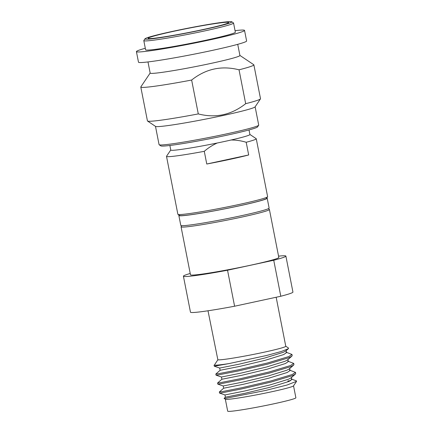 <?xml version="1.0" encoding="UTF-8"?>
<svg xmlns="http://www.w3.org/2000/svg" width="433" height="433" viewBox="0 0 433 433"><rect width="100%" height="100%" fill="white"/><g stroke="black" fill="none" stroke-linecap="round" stroke-linejoin="round"><path stroke-width="0.65" d="M206.768 164.02A45.73 2.338 -11.1 0 0 248.683 154.971L206.768 164.02L204.279 151.317C208.23 147.902 212.549 145.131 217.242 143.004A40.329 2.062 168.9 0 1 173.368 150.267A40.329 2.062 -11.1 0 1 170.77 150.045L169.877 145.472M204.279 151.317A45.73 2.338 168.9 0 1 169.455 156.627A45.73 2.338 -11.1 0 1 166.51 156.378A45.73 2.338 -11.1 0 1 166.548 156.248L170.764 149.991M253.868 64.847L260.514 98.724A57.611 2.95 168.9 0 1 260.466 98.886A57.611 2.95 168.9 0 1 245.679 103.687L239.032 69.81A57.611 2.95 168.9 0 0 253.868 64.847A57.611 2.95 168.9 0 0 253.765 64.717L239.909 55.429M172.913 31.29A44.29 2.268 -11.1 0 0 144.974 38.818A44.29 2.268 -11.1 0 0 147.788 39.187A44.29 2.268 -11.1 0 0 197.578 30.878A44.29 2.268 -11.1 0 0 231.779 21.791A44.29 2.268 -11.1 0 0 229.008 21.65A44.29 2.268 -11.1 0 0 172.913 31.29M144.974 38.818L143.837 40.507A45.73 2.338 -11.1 0 0 143.805 40.632A45.73 2.338 -11.1 0 0 146.744 40.886A45.73 2.338 -11.1 0 0 197.026 32.54A45.73 2.338 -11.1 0 0 233.549 23.025A45.73 2.338 -11.1 0 0 233.468 22.922L231.779 21.791M166.51 156.378L177.866 214.248A45.73 2.338 -11.1 0 0 177.947 214.357L179.635 215.488A44.29 2.268 -11.1 0 0 182.407 215.629A44.29 2.268 -11.1 0 0 230.01 207.77A44.29 2.268 -11.1 0 0 266.441 198.455L267.578 196.771A45.73 2.338 -11.1 0 0 267.616 196.642L256.26 138.771A45.73 2.338 168.9 0 1 246.193 142.268L248.683 154.971M177.947 214.357A45.73 2.338 -11.1 0 0 180.81 214.503A45.73 2.338 -11.1 0 0 229.955 206.389A45.73 2.338 -11.1 0 0 267.578 196.771M150.76 38.548A41.048 2.1 -11.1 0 0 195.895 31.057A41.048 2.1 -11.1 0 0 228.684 22.516A41.048 2.1 -11.1 0 0 226.037 22.294A41.048 2.1 -11.1 0 0 180.902 29.785A41.048 2.1 -11.1 0 0 148.118 38.32A41.048 2.1 -11.1 0 0 150.76 38.548M233.549 23.025L235.352 32.199A45.73 2.338 168.9 0 1 198.828 41.714A45.73 2.338 168.9 0 1 148.546 50.06A45.73 2.338 -11.1 0 1 145.602 49.811L143.805 40.632M145.299 48.269A55.094 2.82 -11.1 0 0 136.417 51.614L138.495 62.195A55.094 2.82 -11.1 0 0 142.04 62.498A55.094 2.82 168.9 0 0 202.617 52.447A55.094 2.82 168.9 0 0 246.615 40.983L244.537 30.397A55.094 2.82 168.9 0 0 240.992 30.099A55.094 2.82 -11.1 0 0 235.049 30.656M136.417 51.614A55.094 2.82 -11.1 0 0 139.962 51.911A55.094 2.82 168.9 0 0 200.539 41.86A55.094 2.82 168.9 0 0 244.537 30.397M147.983 61.935L150.17 73.101A45.73 2.338 -11.1 0 0 153.114 73.35A45.73 2.338 168.9 0 0 203.396 65.004A45.73 2.338 168.9 0 0 239.92 55.489L237.733 44.328M140.795 87.033L147.442 120.91A57.611 2.95 -11.1 0 0 147.545 121.04A57.611 2.95 -11.1 0 0 151.149 121.224A57.611 2.95 168.9 0 0 198.287 113.917L191.64 80.04A57.611 2.95 168.9 0 1 144.503 87.347A57.611 2.95 -11.1 0 1 140.795 87.033A57.611 2.95 -11.1 0 1 140.844 86.871L150.159 73.042M191.64 80.04C205.837 68.782 221.636 65.372 239.032 69.81M147.545 121.04L155.561 126.414A50.769 2.598 -11.1 0 0 158.738 126.571A50.769 2.598 168.9 0 0 213.307 117.565A50.769 2.598 168.9 0 0 255.075 106.891L260.466 98.886M198.287 113.917C215.569 118.382 231.368 114.967 245.679 103.687M155.485 126.36L159.073 144.644A50.769 2.598 -11.1 0 0 159.16 144.763L160.849 145.894A49.33 2.522 -11.1 0 0 163.939 146.051A49.33 2.522 -11.1 0 0 216.955 137.299A49.33 2.522 -11.1 0 0 257.538 126.923L258.674 125.24A50.769 2.598 -11.1 0 0 258.712 125.094L255.129 106.81M159.16 144.763A50.769 2.598 -11.1 0 0 162.337 144.925A50.769 2.598 -11.1 0 0 216.906 135.913A50.769 2.598 -11.1 0 0 258.674 125.24M249.024 129.943L249.922 134.517A40.329 2.062 168.9 0 1 231.152 140C236.261 140.011 241.273 140.768 246.193 142.268M217.242 143.004A40.329 2.062 -11.1 0 0 231.152 140M249.911 134.463L256.179 138.663A45.73 2.338 168.9 0 1 256.26 138.771M179.154 215.163A45.01 2.3 -11.1 0 0 178.851 215.526A45.01 2.3 -11.1 0 0 181.746 215.769A45.01 2.3 168.9 0 0 231.233 207.553A45.01 2.3 168.9 0 0 267.183 198.195L269.12 208.073A45.01 2.3 168.9 0 1 233.176 217.436A45.01 2.3 168.9 0 1 183.684 225.653A45.01 2.3 -11.1 0 1 180.788 225.404L178.851 215.526M266.766 197.973A45.01 2.3 168.9 0 1 267.183 198.195M268.308 208.706L269.321 209.383A45.01 2.3 168.9 0 1 269.402 209.485A45.01 2.3 168.9 0 1 233.452 218.849A45.01 2.3 168.9 0 1 183.96 227.06A45.01 2.3 168.9 0 1 181.064 226.816A45.01 2.3 168.9 0 1 181.097 226.686L181.779 225.68M186.775 276.481A52.209 2.674 -11.1 0 0 227.536 270.23L234.594 306.223A52.209 2.674 168.9 0 1 193.832 312.474A52.209 2.674 168.9 0 1 190.477 312.188L183.413 276.194A52.209 2.674 -11.1 0 0 186.775 276.481M214.752 364.478L217.864 359.801A34.748 1.775 168.9 0 0 219.818 359.828A34.748 1.775 -11.1 0 0 258.025 353.49A34.748 1.775 -11.1 0 0 285.775 346.259L276.162 297.249M214.34 365.095A39.246 2.008 -11.1 0 0 216.554 365.133A39.246 2.008 -11.1 0 0 228.943 363.596L266.349 355.542L281.439 351.455L288.405 348.684L285.78 350.974L283.306 352.305L264.801 358.031L239.27 364.153L219.693 368.055L220.132 370.296L239.709 366.394L265.24 360.272L283.745 354.546L286.565 352.608L286.121 350.367M285.769 346.216L288.513 348.056L288.405 348.684M214.064 365.089L214.297 366.215L228.943 363.596M220.132 370.291L215.829 374.036L218.248 373.76L238.274 369.814L267.518 362.973L288.73 356.586L291.972 354.454L286.018 352.181M215.823 374.047L216.051 375.178L218.47 374.881L238.491 370.935L267.74 364.093L288.946 357.707L291.837 356.191L292.188 355.574L291.972 354.454M216.051 375.178L221.452 377.019L221.885 379.259L217.577 383.01L220.007 382.723L240.034 378.778L269.277 371.936L290.489 365.549L293.731 363.417L287.777 361.144M217.577 383.01L217.81 384.141L220.224 383.844L240.25 379.898L269.499 373.057L290.705 366.67L293.596 365.154L293.947 364.537L293.731 363.417M217.81 384.141L223.212 385.982L223.644 388.222L219.336 391.973L221.766 391.686L241.787 387.741L271.036 380.899L292.248 374.513L295.485 372.38L289.536 370.107M219.336 391.973L219.569 393.104L221.983 392.807L242.009 388.861L271.258 382.02L292.464 375.633L295.355 374.117L295.707 373.5L295.485 372.38M219.569 393.104L224.971 394.945L225.409 397.18L224.099 398.376L226.037 398.268L265.662 390.452L287.16 384.98L296.583 381.311L293.504 385.879A34.748 1.775 -11.1 0 1 264.915 393.186A34.748 1.775 -11.1 0 1 227.569 399.35A34.748 1.775 168.9 0 1 225.398 399.242L224.099 398.371M296.583 381.311L296.259 380.764L291.295 379.07M287.772 381.013A39.246 2.008 168.9 0 1 290.294 380.694L290.64 380.672M293.536 385.83L295.885 397.781A34.748 1.775 -11.1 0 1 268.13 405.007A34.748 1.775 -11.1 0 1 229.923 411.35A34.748 1.775 168.9 0 1 227.688 411.161L225.344 399.21M217.864 359.801L207.997 310.78M227.536 270.23L273.737 260.255A52.209 2.674 -11.1 0 0 285.883 256.092L292.941 292.086A52.209 2.674 168.9 0 1 280.8 296.248L234.594 306.223M273.737 260.255L280.8 296.248M285.883 256.092A52.209 2.674 -11.1 0 0 278.554 256.147M190.217 273.477A52.209 2.674 -11.1 0 0 183.413 276.194M269.402 209.485L278.814 257.478A45.01 2.3 -11.1 0 1 242.864 266.842A45.01 2.3 -11.1 0 1 193.378 275.052A45.01 2.3 168.9 0 1 190.477 274.809L181.064 226.816M225.404 397.185L244.986 393.283L270.517 387.162L289.022 381.435L291.837 379.497L291.398 377.257M223.644 388.222L243.227 384.32L268.758 378.198L287.263 372.472L290.078 370.534L289.639 368.294M221.885 379.259L241.468 375.357L266.999 369.235L285.504 363.509L288.324 361.571L287.88 359.33M224.971 394.945L244.548 391.042L270.073 384.921L288.584 379.194L291.052 377.863L295.355 374.117M223.212 385.982L242.789 382.079L268.319 375.958L286.825 370.231L289.293 368.9L293.596 365.154M221.452 377.019L241.029 373.116L266.56 366.995L285.066 361.268L287.534 359.937L291.837 356.191M214.297 366.215L219.693 368.055"/></g></svg>
